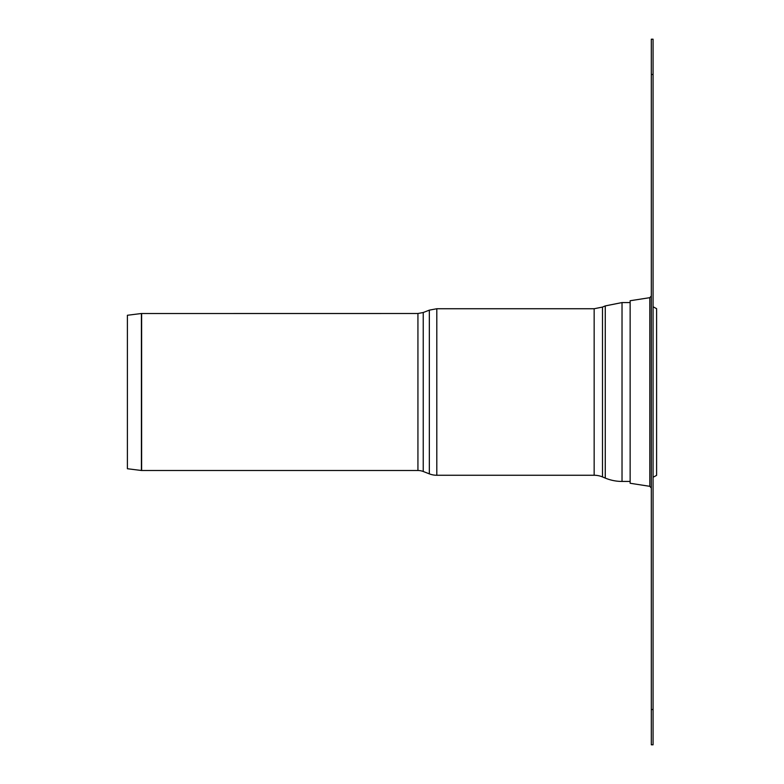 <?xml version="1.0" encoding="UTF-8"?>
<svg xmlns="http://www.w3.org/2000/svg" width="784" height="784" viewBox="0 0 784 784"><rect width="100%" height="100%" fill="white"/><g stroke="black" fill="none" stroke-linecap="round" stroke-linejoin="round"><path stroke-width="1.18" d="M649.818 486.325L649.818 297.675L630.14 300.733L630.14 483.267L649.818 486.325L651.308 488.069M651.308 744.8L653.072 744.8L653.072 39.2L651.308 39.2L651.308 744.8M141.62 313.502L141.62 470.498A1.764 1.764 0 0 1 141.404 470.488L141.404 313.512L417.931 313.502L417.931 470.498A14.641 14.641 0 0 1 423.233 471.488L429.338 473.859A20.639 20.639 0 0 0 436.806 475.261L594.154 475.261A21.697 21.697 0 0 1 602.504 476.927L605.268 478.083A43.571 43.571 0 0 0 622.026 481.435L630.14 481.435M141.404 313.512L127.4 315.266L127.4 468.734L141.404 470.488M653.072 306.779L656.6 308.661L656.6 475.339A43.571 43.571 0 0 1 653.072 477.221M651.308 709.52L653.072 709.52M651.308 74.48L653.072 74.48M417.931 313.502L423.233 312.512L423.233 471.488M423.233 312.512L429.338 310.141L429.338 473.859M429.338 310.141L436.806 308.739L436.806 475.261M436.806 308.739L594.154 308.739L594.154 475.261M594.154 308.739L602.504 307.073L602.504 476.927M602.504 307.073L605.268 305.917L605.268 478.083M605.268 305.917L622.026 302.565L622.026 481.435M649.818 297.675L651.308 295.931M141.62 470.498L417.931 470.498M622.026 302.565L630.14 302.565"/></g></svg>
